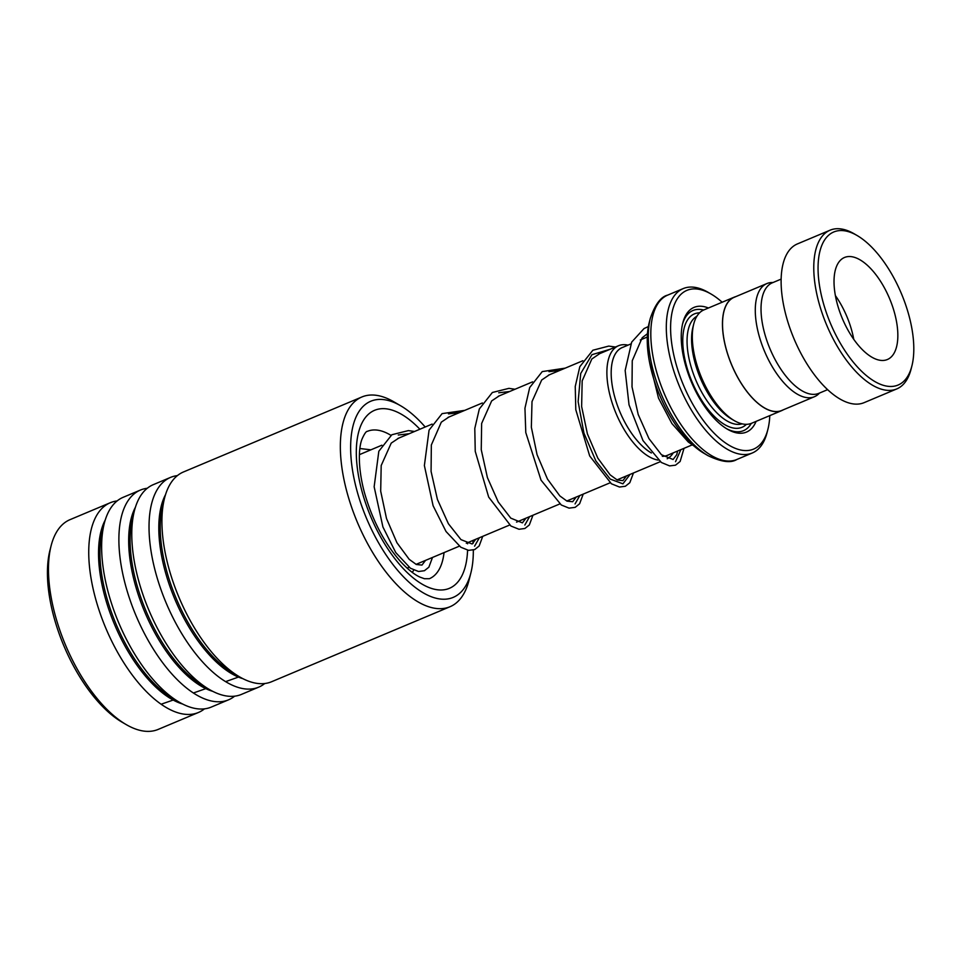 <?xml version="1.0" encoding="UTF-8"?>
<svg xmlns="http://www.w3.org/2000/svg" width="960" height="960" viewBox="0 0 960 960"><rect width="100%" height="100%" fill="white"/><g stroke="black" fill="none" stroke-linecap="round" stroke-linejoin="round"><path stroke-width="1.44" d="M773.04 282.516A61.368 28.428 67.2 0 0 766.896 283.56A61.368 28.428 67.2 0 0 766.908 356.616A61.368 28.428 67.2 0 0 814.452 396.708A61.368 28.428 67.2 0 0 819.504 393.06M766.896 283.56L734.136 297.324A61.368 28.428 67.2 0 0 734.16 370.392A61.368 28.428 67.2 0 0 781.704 410.484L814.452 396.708M692.208 444.888L667.524 455.268A58.416 27.06 -112.8 0 1 662.292 456.288M651.3 452.904A58.416 27.06 -112.8 0 1 622.26 417.108A58.476 27.096 67.2 0 0 651.372 452.988M662.352 456.336A58.476 27.096 67.2 0 0 668.604 454.812M673.284 452.844A61.548 28.512 -112.8 0 1 667.188 458.76M658.2 460.08A61.548 28.512 -112.8 0 1 618.54 419.004A61.548 28.512 -112.8 0 1 618.528 345.732A61.548 28.512 -112.8 0 1 628.008 345.144M722.148 302.232A86.088 39.888 67.2 0 0 711.024 294.012A86.088 39.888 67.2 0 0 672.456 310.668A86.088 39.888 67.2 0 0 686.904 392.868A86.088 39.888 67.2 0 0 767.904 429.312A86.088 39.888 67.2 0 0 769.8 415.608M767.904 429.312L767.088 432.504A89.16 41.304 -112.8 0 1 752.28 453A89.16 41.304 -112.8 0 1 683.196 394.752A89.16 41.304 -112.8 0 1 683.184 288.6A89.16 41.304 -112.8 0 1 708.18 292.356L711.024 294.012M735.804 296.628A61.488 28.488 67.2 0 0 734.088 297.216L703.944 309.888A61.488 28.488 67.2 0 0 693.732 324.024L692.928 327.204A58.416 27.06 67.2 0 0 702.648 383.328A58.416 27.06 67.2 0 0 731.52 419.016L734.364 420.672A61.488 28.488 67.2 0 0 751.608 423.264L781.752 410.592A61.488 28.488 67.2 0 0 783.36 409.776M693.732 324.024A61.488 28.488 67.2 0 0 703.968 383.088A61.488 28.488 67.2 0 0 734.364 420.672M708.444 307.992A67.644 31.344 67.2 0 0 682.8 322.932A67.644 31.344 67.2 0 0 694.044 387.912A67.644 31.344 67.2 0 0 727.488 429.252A67.644 31.344 67.2 0 0 756.108 421.368M703.644 310.02A65.184 30.204 67.2 0 0 682.488 324.24M708.024 455.664L704.004 453.324A83.016 38.46 -112.8 0 1 662.976 402.6A83.016 38.46 -112.8 0 1 649.164 322.848L650.316 318.348A87.36 40.476 -112.8 0 0 664.848 402.276A87.36 40.476 -112.8 0 0 708.024 455.664C721.248 461.976 730.836 463.26 736.776 459.516L752.28 453M734.088 297.216A61.488 28.488 67.2 0 0 734.112 370.428A61.488 28.488 67.2 0 0 781.752 410.592M726.336 428.556A65.184 30.204 67.2 0 0 751.296 423.384M623.34 347.112A58.476 27.096 67.2 0 0 622.248 417.12A58.416 27.06 -112.8 0 1 622.248 347.568L630.756 343.992M833.784 330.804A83.016 38.46 67.2 0 0 911.892 365.952A83.016 38.46 67.2 0 0 898.08 286.2A83.016 38.46 67.2 0 0 857.04 235.476A83.016 38.46 67.2 0 0 819.852 251.532A83.016 38.46 67.2 0 0 833.784 330.804M911.892 365.952L911.076 369.132A86.088 39.888 -112.8 0 1 896.772 388.92A86.088 39.888 -112.8 0 1 830.076 332.688A86.088 39.888 -112.8 0 1 830.064 230.196A86.088 39.888 -112.8 0 1 854.208 233.82L857.04 235.476M887.364 293.64A55.344 25.644 67.2 0 0 844.488 257.484A55.344 25.644 67.2 0 0 844.5 323.364A55.344 25.644 67.2 0 0 887.376 359.52A55.344 25.644 67.2 0 0 887.364 293.64M853.776 339.372A55.344 25.644 67.2 0 0 844.656 311.58A55.344 25.644 67.2 0 0 835.38 295.584M827.616 389.652L818.832 393.336A59.952 27.78 -112.8 0 1 772.38 354.168A59.952 27.78 -112.8 0 1 772.368 282.792L781.14 279.108M896.772 388.92L864.12 402.648A86.088 39.888 -112.8 0 1 797.424 346.416A86.088 39.888 -112.8 0 1 797.4 243.924L830.064 230.196M425.184 426.996A106.38 49.284 67.2 0 0 423.06 424.608A106.38 49.284 67.2 0 0 400.584 405.732A106.38 49.284 67.2 0 0 350.628 447.78A106.38 49.284 67.2 0 0 400.896 574.032A106.38 49.284 67.2 0 0 470.868 572.94A106.38 49.284 67.2 0 0 473.316 550.08M470.868 572.94L468.924 580.572A113.76 52.704 -112.8 0 1 450.036 606.72A113.76 52.704 -112.8 0 1 394.104 581.748A113.76 52.704 -112.8 0 1 342.852 473.676A113.76 52.704 -112.8 0 1 361.86 396.984A113.76 52.704 -112.8 0 1 393.768 401.772L400.584 405.732M126.252 724.62L122.268 722.304A109.452 50.712 -112.8 0 1 99.156 702.888A109.452 50.712 -112.8 0 1 49.956 550.272L51.096 545.82A113.76 52.704 67.2 0 0 102.216 704.436A113.76 52.704 67.2 0 0 126.252 724.62A113.76 52.704 67.2 0 0 158.148 729.42L198.432 712.488A113.76 52.704 67.2 0 0 204.48 708.852M117.096 500.952A113.76 52.704 67.2 0 0 110.268 502.74L69.984 519.672A113.76 52.704 67.2 0 0 51.096 545.82M361.86 396.984L183.432 471.984A113.76 52.704 67.2 0 0 164.544 498.132A113.76 52.704 67.2 0 0 215.676 656.748A113.76 52.704 67.2 0 0 239.7 676.932A113.76 52.704 67.2 0 0 271.608 681.732L450.036 606.72M177.384 475.62A113.76 52.704 67.2 0 0 170.544 477.396A113.76 52.704 67.2 0 0 151.536 554.088A113.76 52.704 67.2 0 0 202.776 662.16A113.76 52.704 67.2 0 0 258.708 687.144A113.76 52.704 67.2 0 0 264.768 683.508M170.544 477.396L153.3 484.656A113.76 52.704 67.2 0 0 134.4 510.804A113.76 52.704 67.2 0 0 185.532 669.42A113.76 52.704 67.2 0 0 209.556 689.604A113.76 52.704 67.2 0 0 241.464 694.392L258.708 687.144M147.24 488.28A113.76 52.704 67.2 0 0 140.4 490.068A113.76 52.704 67.2 0 0 121.392 566.76A113.76 52.704 67.2 0 0 172.644 674.832A113.76 52.704 67.2 0 0 228.576 699.816A113.76 52.704 67.2 0 0 234.624 696.18M140.4 490.068L123.156 497.316A113.76 52.704 67.2 0 0 104.256 523.476A113.76 52.704 67.2 0 0 155.388 682.092A113.76 52.704 67.2 0 0 179.412 702.276A113.76 52.704 67.2 0 0 211.32 707.064L228.576 699.816M110.268 502.74A113.76 52.704 67.2 0 0 91.248 579.432A113.76 52.704 67.2 0 0 142.5 687.504A113.76 52.704 67.2 0 0 198.432 712.488M473.088 543.456A106.38 49.284 67.2 0 0 472.884 540.48M161.112 704.232L174.924 699.444M193.392 693L207.108 688.176M225.612 681.636L239.376 676.752M675.528 461.688L680.844 449.676L675.528 461.688M610.128 349.26L591.936 354.696L580.716 373.476L578.136 401.628L583.92 433.068L595.836 460.896L610.248 479.1L622.932 483.84L630.072 474.408L622.932 483.84L610.248 479.1L595.836 460.896L583.92 433.068L578.136 401.628L580.716 373.476L591.936 354.696L610.128 349.26M559.896 370.38L549 371.664L559.896 370.38M575.052 503.928L579.84 495.528L575.052 503.928M509.652 391.5L498.756 392.772L509.652 391.5M524.82 525.048L529.596 516.636L524.82 525.048M459.42 412.608L448.524 413.892L459.42 412.608M474.576 546.156L479.364 537.756L474.576 546.156M409.176 433.728L398.28 435.012L409.176 433.728M696.876 316.272A58.416 27.06 67.2 0 0 698.124 385.224A58.416 27.06 67.2 0 0 742.092 423.852M699.576 312.84A61.488 28.488 67.2 0 0 694.416 387.108A61.488 28.488 67.2 0 0 746.436 424.32M683.184 288.6L667.68 295.116A89.16 41.304 67.2 0 0 667.704 401.268A89.16 41.304 67.2 0 0 736.776 459.516M164.544 498.132L162.696 505.392A106.74 49.452 67.2 0 0 210.672 654.228A106.74 49.452 67.2 0 0 233.208 673.164L239.7 676.932M134.4 510.804L132.552 518.064A106.74 49.452 67.2 0 0 180.528 666.9A106.74 49.452 67.2 0 0 203.064 685.836L209.556 689.604M104.256 523.476L102.408 530.736A106.74 49.452 67.2 0 0 150.384 679.572A106.74 49.452 67.2 0 0 172.932 698.508L179.412 702.276M390.936 435.348A79.944 37.032 67.2 0 0 367.44 431.328C366.204 431.172 364.404 433.752 362.028 439.08C358.92 446.58 357.252 465.54 364.32 492.168C372.228 520.008 384.336 543.168 400.644 561.648C407.952 569.484 414.42 574.644 420.072 577.152L424.476 578.724L429.384 578.712A79.944 37.032 67.2 0 0 444.048 552.6M467.58 550.188A96.54 44.724 -112.8 0 1 401.916 567.12A96.54 44.724 -112.8 0 1 357.036 440.448A96.54 44.724 -112.8 0 1 419.892 429.228M165.528 494.628A106.74 49.452 67.2 0 0 209.244 654.828A106.74 49.452 67.2 0 0 242.892 678.672M135.396 507.3A106.74 49.452 67.2 0 0 179.1 667.5A106.74 49.452 67.2 0 0 212.748 691.344M105.252 519.972A106.74 49.452 67.2 0 0 148.956 680.16A106.74 49.452 67.2 0 0 182.604 704.016M467.592 542.7A96.54 44.724 -112.8 0 1 467.628 543.816M407.1 568.128L409.08 567.3M416.052 564.372L459.312 546.18M466.284 543.252L509.556 525.072M516.528 522.132L559.788 503.952M566.76 501.024L610.032 482.832M616.992 479.904L660.264 461.712M667.68 295.116C660.84 296.748 655.056 304.488 650.316 318.348M359.412 454.656L381.888 445.2M397.704 438.552L432.132 424.08M447.948 417.432L482.364 402.972M498.18 396.324L532.596 381.852M548.424 375.204L582.84 360.732M598.656 354.084L618.528 345.732M640.272 339.984L647.292 337.032M407.988 567.756L407.544 568.524M647.472 333.672L642.204 337.74L632.244 360.744L632.016 386.844L638.208 414.516L648.984 438.648L661.428 454.716L673.104 459.516L676.752 454.68L677.58 451.044M599.628 353.676L591.816 359.016L582.168 380.916L581.628 406.512L587.412 433.92L597.828 458.16L610.116 474.84L617.256 480.024L622.92 480.612L626.472 475.92M549.396 374.784L541.68 380.016L532.008 401.604L531.348 427.212L537.072 454.716L547.488 479.1L559.824 495.9L567 501.132L572.676 501.732L576.24 497.04M499.176 395.904L491.652 400.932L481.644 423.444L481.248 449.664L487.404 477.588L498.24 501.948L510.792 518.148L522.408 522.864L525.996 518.148M448.932 417.024L441.312 422.16L431.34 444.996L431.076 471.408L437.412 499.428L448.38 523.716L460.98 539.628L472.14 543.996L475.764 539.268M398.7 438.132L391.212 443.124L381.192 465.54L380.688 491.148L386.508 518.532L396.936 542.736L409.224 559.356L416.328 564.504L421.968 565.08L425.532 560.388M693.972 446.004L688.272 441.996L671.916 423.552L658.5 398.1L649.368 361.296M648.36 326.556L644.04 328.548L631.68 342.108L625.164 370.476L629.028 404.844L642.984 440.58L661.38 462.492L669.588 465.9L675.504 465.18L680.136 461.472L684.012 448.344M615.468 347.016L608.736 346.092L592.86 350.232L579.816 366.696L575.244 386.472L575.796 409.728L589.68 455.94L611.4 483.78L619.488 487.032L625.368 486.252L629.808 482.712L633.444 472.992M565.236 368.136L542.244 371.592L529.692 387.564L524.952 408.204L525.78 432.552L541.032 480.144L561.3 504.996L569.04 508.128L575.184 507.348L579.612 503.772L583.212 494.112M514.992 389.256L508.944 388.356L492.372 392.484L479.328 408.972L474.792 428.436L475.236 451.332L488.664 497.064L510.924 526.02L519.012 529.272L524.892 528.492L529.332 524.952L532.968 515.22M464.76 410.364L442.104 413.616L429.072 430.128L424.38 465.552L433.092 505.704L446.028 531.504L460.836 547.236L468.564 550.356L474.708 549.576L479.148 546L482.736 536.34M414.528 431.484L408.42 430.596L391.86 434.736L378.828 451.26L374.148 486.768L382.92 526.98L395.748 552.564L410.436 568.236L418.536 571.5L424.416 570.72L428.856 567.192L432.492 557.46M413.724 570.084L412.332 572.436M359.904 448.524L370.908 449.82"/></g></svg>
